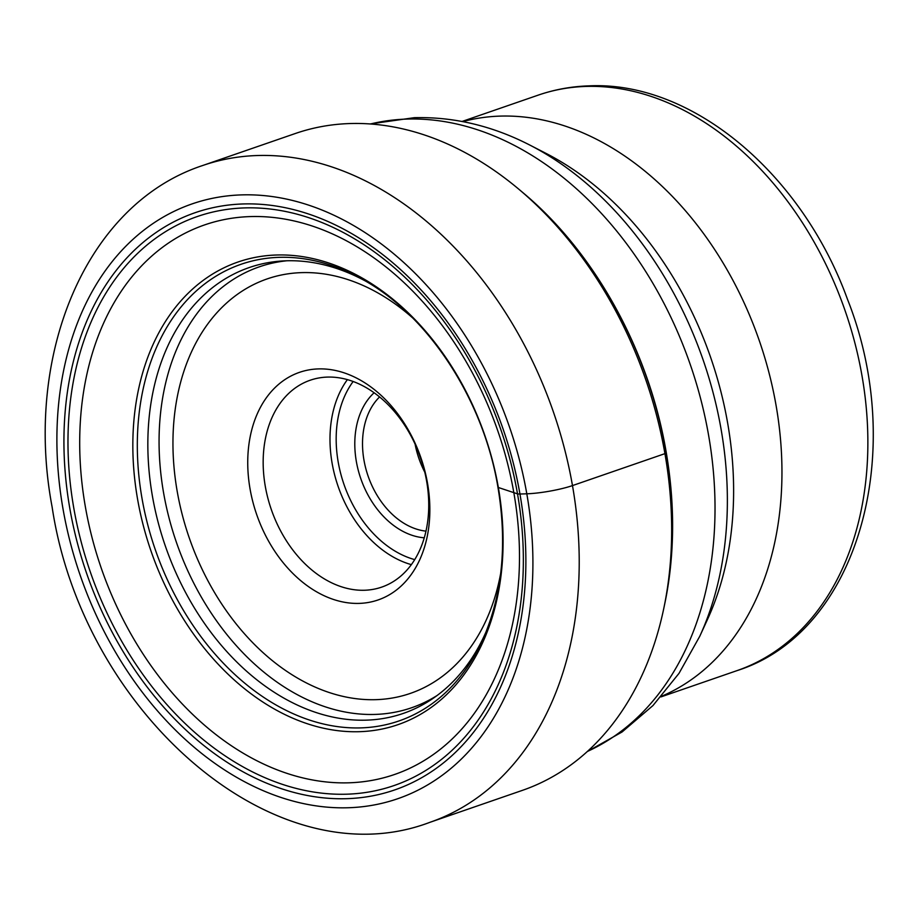 <?xml version="1.0" encoding="UTF-8"?>
<svg xmlns="http://www.w3.org/2000/svg" width="919" height="919" viewBox="0 0 919 919"><rect width="100%" height="100%" fill="white"/><g stroke="black" fill="none" stroke-linecap="round" stroke-linejoin="round"><path stroke-width="1.38" d="M498.087 486.852A9.443 1.424 -9.9 0 0 498.339 487.495L517.512 493.859A8.616 1.298 -9.9 0 0 519.947 494.02L526.805 493.802A32.831 4.963 -9.9 0 0 572.48 485.588A347.497 250.807 -109.1 0 0 202.869 165.454L295.321 133.508A347.497 250.807 70.9 0 1 519.109 189.452A347.497 250.807 70.9 0 1 664.931 453.641A347.497 250.807 70.9 0 1 663.828 608.206A347.497 250.807 70.9 0 1 522.337 790.386L429.885 822.333A347.497 250.807 -109.1 0 0 572.48 485.588L664.931 453.641L665.976 451.666A340.501 245.752 70.9 0 1 664.885 603.117L663.828 608.206M486.14 631.64A235.861 170.233 70.9 0 1 401.212 714.109A235.861 170.233 70.9 0 1 152.416 496.122A235.861 170.233 -109.1 0 1 247.142 268.291A235.861 170.233 -109.1 0 1 364.866 280.72M513.847 492.745A290.714 209.831 70.9 0 1 349.002 782.804A290.714 209.831 70.9 0 1 85.341 506.645A290.714 209.831 -109.1 0 1 250.186 216.585A290.714 209.831 -109.1 0 1 513.847 492.745M661.416 696.338A304.43 219.721 -109.1 0 0 767.032 365.452A304.43 219.721 -109.1 0 0 499.936 116.116A304.43 219.721 -109.1 0 0 462.785 121.607M425.968 531.136A74.967 54.106 70.9 0 1 368.082 476.031A74.967 54.106 70.9 0 1 379.593 396.939M424.256 537.81A80.447 58.058 70.9 0 1 360.765 478.558A80.447 58.058 70.9 0 1 374.125 392.746M364.556 590.251A109.453 79 70.9 0 1 267.82 497.972A109.453 79 70.9 0 1 310.208 380.225A109.453 79 70.9 0 1 327.359 377.089A109.453 79 70.9 0 1 424.084 469.379A109.453 79 70.9 0 1 381.707 587.115A109.453 79 70.9 0 1 364.556 590.251M318.33 368.91A120.389 86.891 70.9 0 1 427.519 483.268A120.389 86.891 70.9 0 1 359.26 603.392A120.389 86.891 70.9 0 1 250.071 489.023A120.389 86.891 70.9 0 1 318.33 368.91M62.997 508.839A314.666 227.108 -109.1 0 0 348.381 807.744A314.666 227.108 -109.1 0 0 526.805 493.802A314.666 227.108 -109.1 0 0 241.421 194.897A314.666 227.108 -109.1 0 0 62.997 508.839M69.855 508.621A305.361 220.388 70.9 0 1 243.007 203.961A305.361 220.388 70.9 0 1 519.947 494.02A305.361 220.388 70.9 0 1 346.796 798.68A305.361 220.388 70.9 0 1 69.855 508.621M664.885 603.117C674.787 554.823 675.178 504.209 666.045 451.286C648.883 350.598 594.949 252.702 523.083 192.795A340.501 245.752 70.9 0 1 665.976 451.666M485.002 634.409A241.582 174.357 70.9 0 1 300.18 716.659A241.582 174.357 70.9 0 1 142.008 498.397A241.582 174.357 70.9 0 1 362.27 279.25C428.013 314.907 483.371 399.248 497.937 487.185C507.047 541.911 502.739 590.986 485.002 634.409M137.586 499.201A244.741 176.643 -109.1 0 0 359.559 731.685A244.741 176.643 -109.1 0 0 498.339 487.495A244.741 176.643 -109.1 0 0 276.366 255.011A244.741 176.643 -109.1 0 0 137.586 499.201M517.512 493.859A301.018 217.263 70.9 0 1 346.831 794.188A301.018 217.263 70.9 0 1 73.819 508.241A301.018 217.263 70.9 0 1 244.5 207.912A301.018 217.263 70.9 0 1 517.512 493.859M370.495 123.973A332.747 240.158 70.9 0 1 406.772 119.079A332.747 240.158 70.9 0 1 697.877 388.634A332.747 240.158 70.9 0 1 587.356 751.466M587.115 751.685L622.094 731.961L652.972 705.551L679.003 673.363L699.75 636.316A325.406 234.873 -109.1 0 0 530.01 145.168C492.481 125.846 453.906 116.69 414.308 117.678L370.173 123.95M530.01 145.168L546.346 153.553A308.795 222.88 70.9 0 1 707.412 619.624L699.75 636.316M462.039 121.469L538.155 95.151A304.43 219.721 70.9 0 1 585.679 86.432A304.43 219.721 70.9 0 1 585.851 86.432A304.43 219.721 70.9 0 1 854.923 343.12A304.43 219.721 70.9 0 1 737.038 670.617L660.91 696.924M415.078 444.072A74.967 54.106 -109.1 0 0 424.773 472.148M414.71 559.614A105.065 75.84 70.9 0 1 343.97 484.359A105.065 75.84 70.9 0 1 353.16 381.488M347.393 379.616A109.453 79 -109.1 0 0 338.112 486.381A109.453 79 -109.1 0 0 411.333 564.634M412.332 317.629A219.25 158.252 -109.1 0 0 301.535 272.633A219.25 158.252 -109.1 0 0 177.206 491.389A219.25 158.252 -109.1 0 0 376.055 699.658A219.25 158.252 -109.1 0 0 500.694 573.295M286.785 260.778A233.231 168.338 -109.1 0 0 164.708 498.891A233.231 168.338 -109.1 0 0 375.136 714.419A233.231 168.338 -109.1 0 0 437.03 695.545M202.869 165.454C85.582 203.892 23.446 355.343 52.13 507.058C82.721 711.743 274.39 881.378 429.885 822.333M523.083 192.795L519.109 189.452M538.155 95.151C554.467 89.534 571.365 86.443 588.872 85.869C692.547 80.849 802.195 174.231 847.479 299.261C907.915 451.677 858.564 632.203 737.038 670.617M417.605 449.896L423.177 466.002"/></g></svg>

